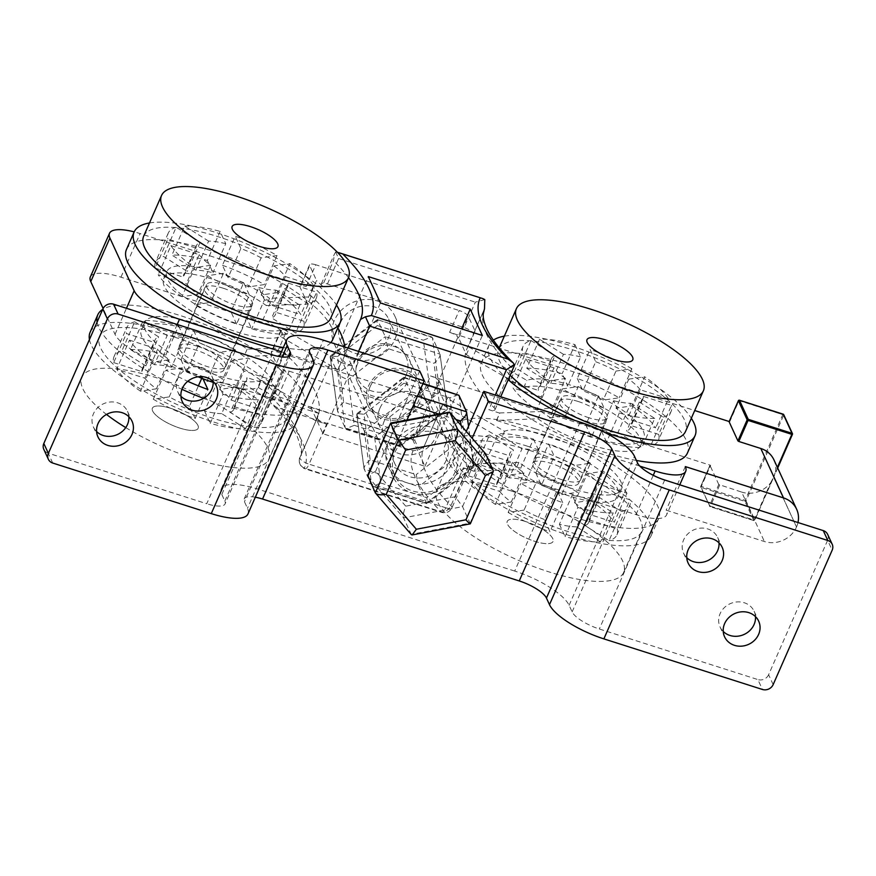 <?xml version="1.0" encoding="UTF-8"?>
<svg xmlns="http://www.w3.org/2000/svg" width="876" height="876" viewBox="0 0 876 876"><rect width="100%" height="100%" fill="white"/><g stroke="black" fill="none" stroke-linecap="round" stroke-linejoin="round"><path stroke-width="0.66" stroke-dasharray="4.38 3.29" d="M578.149 401.471A25.426 7.774 23.7 0 0 559.49 401.307A25.426 7.774 23.7 0 0 587.391 421.575A25.426 7.774 23.7 0 0 606.05 421.739A25.426 7.774 23.7 0 0 578.149 401.471M561.877 479.709A25.426 7.774 -156.3 0 1 533.966 459.44A25.426 7.774 -156.3 0 1 552.625 459.604A25.426 7.774 -156.3 0 1 580.525 479.873A25.426 7.774 -156.3 0 1 561.877 479.709M223.303 288.259A25.426 7.774 23.7 0 0 204.645 288.095A25.426 7.774 23.7 0 0 232.545 308.363A25.426 7.774 23.7 0 0 251.204 308.527A25.426 7.774 23.7 0 0 223.303 288.259M197.779 346.392A25.426 7.774 23.7 0 0 179.12 346.228A25.426 7.774 23.7 0 0 207.032 366.496A25.426 7.774 23.7 0 0 225.679 366.661A25.426 7.774 23.7 0 0 197.779 346.392M213.207 382.385A66.685 20.378 23.7 0 0 214.532 382.812A66.685 20.378 23.7 0 0 258.31 387.564L315.71 420.721L326.606 424.192L309.064 464.16L445.818 507.795L463.36 467.828A8.333 2.551 23.7 0 0 469.481 467.883A8.333 2.551 23.7 0 0 468.485 465.725A227.267 69.456 -156.3 0 1 441.373 407.033A227.267 69.456 -156.3 0 1 443.179 403.737L436.806 418.268L429.985 403.442L439.555 381.64L447.231 398.328L504.532 431.266A66.685 20.378 -156.3 0 1 548.31 436.029A66.685 20.378 -156.3 0 1 621.5 489.191A66.685 20.378 -156.3 0 1 572.565 488.753A66.685 20.378 -156.3 0 1 518.855 462.408L477.354 463.831L474.255 471.299L477.453 464.039L635.998 514.617A41.676 12.735 23.7 0 0 666.581 514.891A41.676 12.735 23.7 0 0 666.165 510.182L764.387 541.521A24.922 22.437 155.3 0 0 796.503 526.991L773.617 477.234L754.827 520.037L746.034 500.919L783.67 415.169L792.397 434.43M504.532 431.266L501.346 438.537A66.685 20.378 -156.3 0 1 545.124 443.289A66.685 20.378 -156.3 0 1 618.303 496.462A66.685 20.378 -156.3 0 1 569.378 496.024A66.685 20.378 -156.3 0 1 515.668 469.678L474.168 471.091M90.359 276.904A41.676 12.735 -156.3 0 1 120.943 277.177L287.032 330.164A8.333 2.551 23.7 0 0 280.922 330.11A8.333 2.551 23.7 0 0 280.999 331.051L288.675 347.739L247.174 349.163A66.685 20.378 23.7 0 0 193.465 322.806A66.685 20.378 23.7 0 0 144.54 322.379A66.685 20.378 23.7 0 0 217.719 375.541A66.685 20.378 23.7 0 0 261.497 380.304L258.31 387.564M468.485 465.725L450.943 505.693A8.333 6.242 -45 0 1 441.11 511.77L304.355 468.134A8.333 7.939 24.1 0 1 299.92 457.513L317.462 417.545A227.267 69.456 23.7 0 0 317.517 417.425A227.267 69.456 23.7 0 0 284.634 353.148L285.488 355.01L243.988 356.423A66.685 20.378 23.7 0 0 190.278 330.077A66.685 20.378 23.7 0 0 141.343 329.639A66.685 20.378 23.7 0 0 198.118 376.779M639.874 466.152L496.593 420.436L537.995 418.805A66.685 20.378 23.7 0 0 591.705 445.15A66.685 20.378 23.7 0 0 640.641 445.588A66.685 20.378 23.7 0 0 567.451 392.426A66.685 20.378 23.7 0 0 523.673 387.663L466.371 354.725L458.695 338.037L468.266 316.236A8.333 2.551 23.7 0 0 459.199 310.531L449.629 332.332L694.712 410.526M537.995 418.805L541.193 411.545A66.685 20.378 23.7 0 0 594.892 437.89A66.685 20.378 23.7 0 0 643.827 438.329A66.685 20.378 23.7 0 0 570.637 385.155A66.685 20.378 23.7 0 0 526.87 380.403L469.558 347.454L468.704 345.604L475.088 331.062L468.266 316.236M337.95 369.639L341.136 362.368L338.037 369.847L280.638 336.702A66.685 20.378 -156.3 0 1 236.859 331.938A66.685 20.378 -156.3 0 1 163.681 278.776A66.685 20.378 -156.3 0 1 212.605 279.203A66.685 20.378 -156.3 0 1 266.315 305.56L269.501 298.289L311.013 296.876L307.815 304.136L300.139 287.448A8.333 2.551 -156.3 0 1 300.063 286.507A8.333 2.551 -156.3 0 1 306.173 286.561L140.083 233.574A41.676 12.735 23.7 0 0 134.203 231.877M341.136 362.368L283.824 329.431A66.685 20.378 -156.3 0 1 240.046 324.678A66.685 20.378 -156.3 0 1 166.867 271.505A66.685 20.378 -156.3 0 1 215.792 271.943A66.685 20.378 -156.3 0 1 269.501 298.289M370.143 386.666A26.466 23.827 -24.7 0 1 394.211 370.077A26.466 23.827 -24.7 0 1 418.159 383.25A26.466 23.827 -24.7 0 1 418.093 401.964A26.466 23.827 -24.7 0 1 394.025 418.553A26.466 23.827 -24.7 0 1 370.077 405.369A26.466 23.827 -24.7 0 1 370.143 386.666M379.998 408.085A26.466 23.827 -24.7 0 1 404.066 391.495A26.466 23.827 -24.7 0 1 428.014 404.679A26.466 23.827 -24.7 0 1 427.937 423.382A26.466 23.827 -24.7 0 1 403.88 439.971A26.466 23.827 -24.7 0 1 379.932 426.798A26.466 23.827 -24.7 0 1 379.998 408.085M340.589 322.401A26.466 23.827 -24.7 0 1 364.646 305.812A26.466 23.827 -24.7 0 1 388.605 318.984A26.466 23.827 -24.7 0 1 388.528 337.698A26.466 23.827 -24.7 0 1 364.46 354.287A26.466 23.827 -24.7 0 1 340.512 341.103A26.466 23.827 -24.7 0 1 340.589 322.401M405.96 375.596A26.466 23.827 155.3 0 0 406.037 356.893A26.466 23.827 155.3 0 0 382.078 343.71A26.466 23.827 155.3 0 0 358.021 360.299A26.466 23.827 155.3 0 0 357.945 379.001A26.466 23.827 155.3 0 0 381.892 392.185A26.466 23.827 155.3 0 0 405.96 375.596M284.634 353.148L278.25 367.69L271.429 352.853A8.333 2.551 -156.3 0 1 271.352 351.911A8.333 2.551 -156.3 0 1 277.462 351.966L420.918 397.737A8.333 2.551 -156.3 0 1 429.985 403.442M288.675 347.739L285.488 355.01M466.371 354.725L469.558 347.454M685.306 466.579L666.165 510.182M777.669 467.992L773.683 477.081L796.503 526.991M796.569 526.848A24.922 22.437 155.3 0 0 797.981 522.534M729.193 421.531L729.73 421.695L738.983 400.628L782.772 414.589L745.126 500.349L701.337 486.377L710.589 465.298L430.488 375.935L420.918 397.737M306.173 286.561L315.743 264.76L459.199 310.531M463.36 467.828L474.255 471.299M496.593 420.436L499.78 413.165L488.885 409.683L495.312 395.032M358.558 351.407L352.13 366.058L341.235 362.576M281.459 351.802L338.037 369.847M315.71 420.721L318.897 413.45L208.346 378.18M204.546 376.965L160.352 362.861A41.676 12.735 -156.3 0 1 115.03 334.347L103.116 308.462M443.179 403.737L444.033 405.588L501.346 438.537M514.573 364.339L511.551 367.624L493.998 407.592A227.267 69.456 -156.3 0 1 466.897 348.889A227.267 69.456 -156.3 0 1 468.704 345.604M493.998 407.592A8.333 2.551 -156.3 0 1 494.995 409.738A8.333 2.551 -156.3 0 1 488.885 409.683M496.495 420.228L499.78 413.165M499.681 412.957L541.193 411.545M337.818 327.898A227.267 69.456 23.7 0 0 310.159 295.015L316.532 280.484L309.71 265.647L300.139 287.448M310.159 295.015L311.013 296.876M272.863 398.7L269.841 401.985L277.988 396.598L289.157 371.161A8.333 2.551 23.7 0 0 283.036 371.106A8.333 2.551 23.7 0 0 284.032 373.264L272.863 398.7A227.267 69.456 -156.3 0 1 299.975 457.392A227.267 69.456 -156.3 0 1 299.92 457.513L317.462 417.545A8.333 2.551 23.7 0 0 326.606 424.192M261.497 380.304L318.897 413.45M318.809 413.242L315.612 420.513M352.13 366.058A8.333 2.551 -156.3 0 1 342.987 359.412L342.987 359.412A227.267 69.456 23.7 0 0 343.042 359.291A227.267 69.456 23.7 0 0 344.739 346.995M718.78 484.505L709.987 465.386L700.734 486.465L709.527 505.583L718.78 484.505L741.654 492.082L764.387 541.521M447.231 398.328L444.033 405.588M315.743 264.76A8.333 2.551 23.7 0 0 309.633 264.705A8.333 2.551 23.7 0 0 309.71 265.647M337.435 252.299L335.672 252.003L334.479 253.92L333.482 260.621L322.313 286.058A227.267 69.456 23.7 0 0 316.532 280.484M322.313 286.058A8.333 2.551 -156.3 0 1 321.317 283.901A8.333 2.551 -156.3 0 1 327.438 283.955L464.181 327.591A8.333 2.551 -156.3 0 1 473.336 334.238L484.406 309.02L473.336 334.238A227.267 69.456 23.7 0 1 475.088 331.062M283.036 371.106L269.874 401.088L271.133 403.343L276.312 407.165L413.067 450.79L418.958 449.552L423.885 446.88L435.054 421.444A227.267 69.456 -156.3 0 1 436.806 418.268M413.067 450.79A235.6 71.996 23.7 0 0 441.11 511.77A8.333 2.584 -72.3 0 0 441.767 512.438A8.333 2.584 -72.3 0 0 445.818 507.795A8.333 2.551 23.7 0 0 451.928 507.85A8.333 2.551 23.7 0 0 451.852 506.908A8.333 2.551 23.7 0 0 450.943 505.693A227.267 69.456 -156.3 0 1 423.831 447.001L435.054 421.444A8.333 2.551 23.7 0 0 425.9 414.797L414.742 440.234L418.958 449.552M289.157 371.161L425.9 414.797M278.25 367.69A227.267 69.456 -156.3 0 1 284.032 373.264M773.902 459.801A24.922 22.437 -24.7 0 1 775.523 471.595L777.384 467.368M449.629 332.332A8.333 2.551 -156.3 0 1 458.695 338.037M719.678 485.074L710.436 506.153L754.225 520.125L770.562 482.895A24.922 22.437 -24.7 0 1 741.654 492.082M439.555 381.64A8.333 2.551 23.7 0 0 430.488 375.935M710.589 465.298L709.987 465.386M773.683 477.081L775.523 471.595M770.562 482.895L773.617 477.234M280.638 336.702L283.824 329.431M266.315 305.56L307.815 304.136M523.673 387.663L526.87 380.403M247.174 349.163L243.988 356.423M518.855 462.408L515.668 469.678M484.789 299.581L475.35 302.154L464.181 327.591M327.438 283.955L338.596 258.529L335.672 252.003M310.881 407.395L323.003 433.762L424.926 466.284L412.804 439.916L310.881 407.395L368.303 276.586M412.804 439.916L461.564 328.839M424.926 466.284L482.347 335.475M323.003 433.762L380.425 302.954M423.885 446.891L423.885 446.88A227.267 69.456 -156.3 0 0 423.831 447.001L441.373 407.033M384.367 420.732A28.339 25.514 155.3 0 0 384.29 440.759A28.339 25.514 155.3 0 0 409.935 454.874A28.339 25.514 155.3 0 0 435.7 437.113A28.339 25.514 155.3 0 0 435.777 417.075A28.339 25.514 155.3 0 0 410.132 402.96A28.339 25.514 155.3 0 0 384.367 420.732M446.311 460.185A28.339 25.514 -24.7 0 1 420.546 477.946A28.339 25.514 -24.7 0 1 394.901 463.831A28.339 25.514 -24.7 0 1 394.977 443.803A28.339 25.514 -24.7 0 1 420.743 426.032A28.339 25.514 -24.7 0 1 446.388 440.146A28.339 25.514 -24.7 0 1 446.311 460.185M370.187 459.944C365.73 463.689 363.715 466.755 364.153 469.109L418.892 486.574L416.209 474.617L370.187 459.944L364.011 414.238L356.992 413.614L356.696 414.359L364.394 431.233C365.861 433.401 369.278 435.427 374.632 437.31L380.797 483.015L372.618 486.333L371.731 485.589L364.394 431.233L411.786 394.331L414.096 403.814M364.011 414.238L403.869 383.217C403.256 378.202 403.376 376.417 404.208 377.852L411.786 394.331L417.469 396.149M356.696 414.359L364.022 468.649L371.731 485.589L426.47 503.054L418.892 486.574L466.284 449.684L473.872 466.163L426.47 503.054C427.313 504.488 427.422 502.704 426.82 497.688L466.667 466.678L473.686 467.291L466.525 411.797M458.947 395.317L466.284 449.684C464.817 447.516 461.411 445.49 456.057 443.606L416.209 474.617M458.06 394.572L449.881 397.901L456.057 443.606M356.992 413.614L403.683 377.271L404.208 377.852L356.817 414.753L364.153 469.109M473.686 467.291L427.006 503.634L426.47 503.054M525.589 521.538A25.01 7.643 23.7 0 0 507.237 521.373A25.01 7.643 23.7 0 0 534.678 541.313A25.01 7.643 23.7 0 0 553.03 541.477A25.01 7.643 23.7 0 0 525.589 521.538A25.01 7.643 -156.3 0 1 553.03 541.477A25.01 7.643 -156.3 0 1 534.678 541.313A25.01 7.643 -156.3 0 1 507.237 521.373A25.01 7.643 -156.3 0 1 525.589 521.538M170.743 408.325A25.01 7.643 -156.3 0 1 198.184 428.265A25.01 7.643 -156.3 0 1 179.832 428.101A25.01 7.643 -156.3 0 1 152.391 408.161A25.01 7.643 -156.3 0 1 170.743 408.325A25.01 7.643 -156.3 0 1 198.184 428.265A25.01 7.643 -156.3 0 1 179.832 428.101A25.01 7.643 -156.3 0 1 152.391 408.161A25.01 7.643 -156.3 0 1 170.743 408.325M205.356 369.968A25.01 7.643 23.7 0 0 223.709 370.132A25.01 7.643 23.7 0 0 196.257 350.192A25.01 7.643 23.7 0 0 177.916 350.028A25.01 7.643 23.7 0 0 205.356 369.968M125.75 427.597A102.109 31.207 23.7 0 0 193.859 458.586A102.109 31.207 23.7 0 0 268.779 459.254A102.109 31.207 23.7 0 0 156.716 377.841A102.109 31.207 23.7 0 0 81.796 377.173A102.109 31.207 23.7 0 0 106.5 414.436M174.587 337.15A102.109 31.207 23.7 0 0 99.656 336.483A102.109 31.207 23.7 0 0 211.718 417.896A102.109 31.207 23.7 0 0 286.649 418.564A102.109 31.207 23.7 0 0 174.587 337.15M89.44 339.549A112.522 34.383 23.7 0 0 213.613 422.013A112.522 34.383 23.7 0 0 296.187 422.747A112.522 34.383 23.7 0 0 172.692 333.022A112.522 34.383 23.7 0 0 90.118 332.289M203.571 398.361A112.522 34.383 23.7 0 0 221.278 404.57A112.522 34.383 23.7 0 0 303.841 405.303A112.522 34.383 23.7 0 0 180.346 315.59A112.522 34.383 23.7 0 0 102.656 309.436M97.105 322.105A112.522 34.383 23.7 0 0 181.956 389.316M178.627 325.872L184.288 338.169A50.009 15.286 23.7 0 0 167.152 335.585L143.226 320.528A80.855 24.703 -156.3 0 1 178.627 325.872L165.871 354.944L171.532 367.241L184.288 338.169M134.696 321.788A80.855 24.703 23.7 0 0 126.779 327.58A80.855 24.703 23.7 0 0 126.451 333.537L154.625 342.527A50.009 15.286 -156.3 0 1 155.019 339.976A50.009 15.286 -156.3 0 1 158.622 336.844L134.696 321.788L121.928 350.86A80.855 24.703 23.7 0 0 114.011 356.652A80.855 24.703 23.7 0 0 113.694 362.609L126.451 333.537M222.986 394.288A80.855 24.703 23.7 0 0 258.387 399.62L234.472 384.575A50.009 15.286 -156.3 0 1 217.325 381.991L222.986 394.288L210.229 423.36A80.855 24.703 23.7 0 0 245.63 428.692L258.387 399.62M202.936 378.706L202.225 377.173A50.009 15.286 -156.3 0 1 181.978 367.821L166.057 370.165A80.855 24.703 23.7 0 0 187.749 381.301M129.484 340.129L157.658 349.119A50.009 15.286 23.7 0 0 169.156 359.751L153.234 362.095A80.855 24.703 -156.3 0 1 129.484 340.129L116.716 369.201L144.901 378.191L157.658 349.119M235.567 349.995A80.855 24.703 23.7 0 0 193.727 330.69L199.389 342.987A50.009 15.286 -156.3 0 1 219.635 352.338L235.567 349.995L222.8 379.056A80.855 24.703 23.7 0 0 180.971 359.751L193.727 330.69M272.14 380.02A80.855 24.703 23.7 0 0 248.39 358.065L232.458 360.397A50.009 15.286 -156.3 0 1 243.955 371.03L272.14 380.02L259.373 409.092A80.855 24.703 23.7 0 0 235.622 387.126L248.39 358.065M266.928 398.372L243.002 383.316A50.009 15.286 23.7 0 0 246.605 380.184A50.009 15.286 23.7 0 0 246.988 377.622L275.173 386.612A80.855 24.703 -156.3 0 1 274.845 392.579A80.855 24.703 -156.3 0 1 266.928 398.372L254.16 427.433L230.235 412.388L243.002 383.316M189.468 406.234A50.009 15.286 -156.3 0 1 169.221 396.894L153.289 399.237A80.855 24.703 23.7 0 0 195.129 418.542L189.468 406.234L198.403 385.867M201.754 378.246L202.225 377.173M195.129 418.542L207.886 389.47M169.221 396.894L181.978 367.821M153.289 399.237L166.057 370.165M144.901 378.191A50.009 15.286 23.7 0 0 156.399 388.824L169.156 359.751M156.399 388.824L140.467 391.167L153.234 362.095M140.467 391.167A80.855 24.703 -156.3 0 1 116.716 369.201M113.694 362.609L141.868 371.599L154.625 342.527M141.868 371.599A50.009 15.286 -156.3 0 1 142.251 369.048A50.009 15.286 -156.3 0 1 145.854 365.905L158.622 336.844M145.854 365.905L121.928 350.86M171.532 367.241A50.009 15.286 23.7 0 0 154.395 364.657L167.152 335.585M154.395 364.657L130.469 349.601L143.226 320.528M130.469 349.601A80.855 24.703 -156.3 0 1 165.871 354.944M180.971 359.751L186.632 372.059L199.389 342.987M186.632 372.059A50.009 15.286 -156.3 0 1 206.878 381.399L219.635 352.338M206.878 381.399L222.8 379.056M235.622 387.126L219.701 389.47L232.458 360.397M219.701 389.47A50.009 15.286 -156.3 0 1 231.198 400.102L243.955 371.03M231.198 400.102L259.373 409.092M230.235 412.388A50.009 15.286 23.7 0 0 233.837 409.245A50.009 15.286 23.7 0 0 234.231 406.694L246.988 377.622M234.231 406.694L262.406 415.684L275.173 386.612M262.406 415.684A80.855 24.703 -156.3 0 1 262.077 421.641A80.855 24.703 -156.3 0 1 254.16 427.433M245.63 428.692L221.705 413.636L234.472 384.575M221.705 413.636A50.009 15.286 -156.3 0 1 204.568 411.052L217.325 381.991M204.568 411.052L210.229 423.36M588.913 417.775A25.01 7.643 -156.3 0 1 561.472 397.835A25.01 7.643 -156.3 0 1 579.813 398A25.01 7.643 -156.3 0 1 607.265 417.94A25.01 7.643 -156.3 0 1 588.913 417.775M510.15 375.224A102.109 31.207 -156.3 0 1 498.521 349.404A102.109 31.207 -156.3 0 1 573.452 350.071A102.109 31.207 -156.3 0 1 685.514 431.485M504.335 336.176A112.522 34.383 -156.3 0 1 571.557 345.954A112.522 34.383 -156.3 0 1 691.328 418.257M636.392 460.447A112.522 34.383 -156.3 0 1 604.834 452.377A112.522 34.383 -156.3 0 1 481.329 362.653A112.522 34.383 -156.3 0 1 563.903 363.398A112.522 34.383 -156.3 0 1 687.397 453.122M577.284 378.498L582.945 390.795A50.009 15.286 -156.3 0 1 603.192 400.146L619.124 397.803A80.855 24.703 23.7 0 0 577.284 378.498L590.052 349.425L595.702 361.733L582.945 390.795M631.946 405.873A80.855 24.703 -156.3 0 1 655.697 427.827L627.512 418.837A50.009 15.286 23.7 0 0 616.014 408.205L631.946 405.873L644.703 376.8A80.855 24.703 -156.3 0 1 668.454 398.766L655.697 427.827M591.442 437.277A80.855 24.703 -156.3 0 1 549.613 417.972L565.535 415.629A50.009 15.286 23.7 0 0 585.781 424.98L591.442 437.277L604.199 408.205A80.855 24.703 -156.3 0 1 562.37 388.9L549.613 417.972M606.542 442.095L600.881 429.798A50.009 15.286 23.7 0 0 618.018 432.383L641.944 447.439A80.855 24.703 -156.3 0 1 606.542 442.095L619.299 413.023L613.638 400.726L600.881 429.798M658.719 434.419L630.545 425.429A50.009 15.286 -156.3 0 1 630.162 427.992A50.009 15.286 -156.3 0 1 626.559 431.123L650.485 446.18A80.855 24.703 23.7 0 0 658.402 440.387A80.855 24.703 23.7 0 0 658.719 434.419L671.487 405.358L643.302 396.368L630.545 425.429M526.783 368.336A80.855 24.703 -156.3 0 1 562.184 373.68L567.845 385.977A50.009 15.286 23.7 0 0 550.708 383.392L526.783 368.336L539.539 339.275A80.855 24.703 -156.3 0 1 574.952 344.607L562.184 373.68M510.007 381.356A80.855 24.703 -156.3 0 1 510.336 375.388A80.855 24.703 -156.3 0 1 518.253 369.595L542.167 384.652A50.009 15.286 23.7 0 0 538.576 387.783A50.009 15.286 23.7 0 0 538.182 390.346L510.007 381.356L522.764 352.283A80.855 24.703 -156.3 0 1 523.092 346.316A80.855 24.703 -156.3 0 1 531.009 340.523L518.253 369.595M536.791 409.902L552.712 407.559A50.009 15.286 -156.3 0 1 541.215 396.938L513.04 387.948A80.855 24.703 23.7 0 0 536.791 409.902L549.548 380.841L565.469 378.498L552.712 407.559M604.736 432.361A112.522 34.383 -156.3 0 1 574.612 420.338M508.19 379.691A112.522 34.383 -156.3 0 1 488.983 345.221A112.522 34.383 -156.3 0 1 493.374 340.14M613.638 400.726A50.009 15.286 23.7 0 0 630.786 403.31L618.018 432.383M630.786 403.31L654.711 418.367L641.944 447.439M654.711 418.367A80.855 24.703 -156.3 0 1 619.299 413.023M643.302 396.368A50.009 15.286 -156.3 0 1 642.918 398.919A50.009 15.286 -156.3 0 1 639.316 402.051L626.559 431.123M639.316 402.051L663.242 417.107L650.485 446.18M663.242 417.107A80.855 24.703 23.7 0 0 671.158 411.315A80.855 24.703 23.7 0 0 671.487 405.358M668.454 398.766L640.279 389.776L627.512 418.837M640.279 389.776A50.009 15.286 23.7 0 0 628.782 379.144L616.014 408.205M628.782 379.144L644.703 376.8M595.702 361.733A50.009 15.286 -156.3 0 1 615.959 371.074L603.192 400.146M615.959 371.074L631.881 368.73L619.124 397.803M631.881 368.73A80.855 24.703 23.7 0 0 590.052 349.425M574.952 344.607L580.602 356.915L567.845 385.977M580.602 356.915A50.009 15.286 23.7 0 0 563.465 354.331L550.708 383.392M563.465 354.331L539.539 339.275M531.009 340.523L554.935 355.579L542.167 384.652M554.935 355.579A50.009 15.286 23.7 0 0 551.332 358.722A50.009 15.286 23.7 0 0 550.938 361.273L538.182 390.346M550.938 361.273L522.764 352.283M565.469 378.498A50.009 15.286 -156.3 0 1 553.971 367.865L541.215 396.938M553.971 367.865L525.797 358.875L513.04 387.948M525.797 358.875A80.855 24.703 23.7 0 0 549.548 380.841M562.37 388.9L578.291 386.568L565.535 415.629M578.291 386.568A50.009 15.286 23.7 0 0 598.538 395.908L585.781 424.98M598.538 395.908L604.199 408.205M224.968 284.788A25.01 7.643 -156.3 0 1 252.419 304.728A25.01 7.643 -156.3 0 1 234.067 304.563A25.01 7.643 -156.3 0 1 206.626 284.623A25.01 7.643 -156.3 0 1 224.968 284.788M143.675 236.191A102.109 31.207 -156.3 0 1 218.606 236.859A102.109 31.207 -156.3 0 1 330.668 318.273M149.489 222.964A112.522 34.383 -156.3 0 1 216.711 232.742A112.522 34.383 -156.3 0 1 336.483 305.045M126.483 249.441A112.522 34.383 -156.3 0 1 209.057 250.186A112.522 34.383 -156.3 0 1 332.551 339.899M330.876 342.571A112.522 34.383 -156.3 0 1 283.32 347.553M236.597 324.065L230.935 311.768A50.009 15.286 -156.3 0 1 210.689 302.417L194.768 304.76A80.855 24.703 23.7 0 0 236.597 324.065L249.353 294.993L243.692 282.696L230.935 311.768M181.945 296.69A80.855 24.703 -156.3 0 1 158.195 274.725L186.369 283.715A50.009 15.286 23.7 0 0 197.866 294.347L181.945 296.69L194.702 267.629A80.855 24.703 -156.3 0 1 170.951 245.663L158.195 274.725M222.438 265.286A80.855 24.703 -156.3 0 1 264.278 284.59L248.346 286.934A50.009 15.286 23.7 0 0 228.099 277.582L222.438 265.286L235.206 236.213A80.855 24.703 -156.3 0 1 277.035 255.518L264.278 284.59M207.338 260.468L212.999 272.764A50.009 15.286 23.7 0 0 195.863 270.18L171.937 255.124A80.855 24.703 -156.3 0 1 207.338 260.468L220.106 231.395L225.756 243.703L212.999 272.764M155.161 268.133L183.336 277.134A50.009 15.286 -156.3 0 1 183.73 274.571A50.009 15.286 -156.3 0 1 187.322 271.44L163.407 256.383A80.855 24.703 23.7 0 0 155.49 262.176A80.855 24.703 23.7 0 0 155.161 268.133L167.918 239.071L196.093 248.061L183.336 277.134M287.098 334.216A80.855 24.703 -156.3 0 1 251.697 328.883L246.036 316.586A50.009 15.286 23.7 0 0 263.172 319.171L287.098 334.216L299.866 305.155A80.855 24.703 -156.3 0 1 264.453 299.811L251.697 328.883M303.873 321.207A80.855 24.703 -156.3 0 1 303.556 327.175A80.855 24.703 -156.3 0 1 295.639 332.968L271.713 317.911A50.009 15.286 23.7 0 0 275.316 314.78A50.009 15.286 23.7 0 0 275.699 312.217L303.873 321.207L316.641 292.146A80.855 24.703 -156.3 0 1 316.313 298.103A80.855 24.703 -156.3 0 1 308.396 303.895L295.639 332.968M277.101 292.661L261.168 294.993A50.009 15.286 -156.3 0 1 272.666 305.625L300.851 314.615A80.855 24.703 23.7 0 0 277.101 292.661L289.857 263.588L273.936 265.932L261.168 294.993M225.756 243.703A50.009 15.286 23.7 0 0 208.619 241.119L195.863 270.18M208.619 241.119L184.694 226.063L171.937 255.124M184.694 226.063A80.855 24.703 -156.3 0 1 220.106 231.395M196.093 248.061A50.009 15.286 -156.3 0 1 196.487 245.499A50.009 15.286 -156.3 0 1 200.089 242.367L187.322 271.44M200.089 242.367L176.164 227.311L163.407 256.383M176.164 227.311A80.855 24.703 23.7 0 0 168.247 233.104A80.855 24.703 23.7 0 0 167.918 239.071M170.951 245.663L199.126 254.653L186.369 283.715M199.126 254.653A50.009 15.286 23.7 0 0 210.623 265.286L197.866 294.347M210.623 265.286L194.702 267.629M243.692 282.696A50.009 15.286 -156.3 0 1 223.446 273.356L210.689 302.417M223.446 273.356L207.524 275.688L194.768 304.76M207.524 275.688A80.855 24.703 23.7 0 0 249.353 294.993M264.453 299.811L258.792 287.514L246.036 316.586M258.792 287.514A50.009 15.286 23.7 0 0 275.94 290.098L263.172 319.171M275.94 290.098L299.866 305.155M308.396 303.895L284.47 288.839L271.713 317.911M284.47 288.839A50.009 15.286 23.7 0 0 288.073 285.707A50.009 15.286 23.7 0 0 288.456 283.156L275.699 312.217M288.456 283.156L316.641 292.146M273.936 265.932A50.009 15.286 -156.3 0 1 285.434 276.564L272.666 305.625M285.434 276.564L313.608 285.554L300.851 314.615M313.608 285.554A80.855 24.703 23.7 0 0 289.857 263.588M277.035 255.518L261.114 257.862L248.346 286.934M261.114 257.862A50.009 15.286 23.7 0 0 240.856 248.521L228.099 277.582M240.856 248.521L235.206 236.213M560.202 483.18A25.01 7.643 23.7 0 0 578.554 483.344A25.01 7.643 23.7 0 0 551.103 463.404A25.01 7.643 23.7 0 0 532.761 463.24A25.01 7.643 23.7 0 0 560.202 483.18M511.562 491.053A102.109 31.207 23.7 0 0 436.642 490.385A102.109 31.207 23.7 0 0 548.705 571.798A102.109 31.207 23.7 0 0 623.624 572.466A102.109 31.207 23.7 0 0 511.562 491.053M529.433 450.363A102.109 31.207 23.7 0 0 454.502 449.695A102.109 31.207 23.7 0 0 566.564 531.108A102.109 31.207 23.7 0 0 641.495 531.776A102.109 31.207 23.7 0 0 529.433 450.363M527.538 446.234A112.522 34.383 23.7 0 0 444.964 445.501A112.522 34.383 23.7 0 0 568.458 535.225A112.522 34.383 23.7 0 0 651.032 535.959A112.522 34.383 23.7 0 0 527.538 446.234M535.192 428.802A112.522 34.383 23.7 0 0 452.618 428.057A112.522 34.383 23.7 0 0 576.123 517.782A112.522 34.383 23.7 0 0 658.686 518.515A112.522 34.383 23.7 0 0 535.192 428.802M533.473 439.084L539.134 451.381A50.009 15.286 23.7 0 0 521.997 448.797L498.072 433.74A80.855 24.703 -156.3 0 1 533.473 439.084L520.716 468.156L526.377 480.453L539.134 451.381M489.542 435A80.855 24.703 23.7 0 0 481.625 440.792A80.855 24.703 23.7 0 0 481.296 446.76L509.471 455.75A50.009 15.286 -156.3 0 1 509.865 453.188A50.009 15.286 -156.3 0 1 513.467 450.056L489.542 435L476.774 464.072A80.855 24.703 23.7 0 0 468.857 469.865A80.855 24.703 23.7 0 0 468.54 475.821L481.296 446.76M577.832 507.5A80.855 24.703 23.7 0 0 613.233 512.832L589.318 497.787A50.009 15.286 -156.3 0 1 572.17 495.203L577.832 507.5L565.075 536.572A80.855 24.703 23.7 0 0 600.476 541.905L613.233 512.832M562.731 502.682L557.07 490.385A50.009 15.286 -156.3 0 1 536.824 481.034L520.902 483.377A80.855 24.703 23.7 0 0 562.731 502.682L549.975 531.754L544.314 519.446L557.07 490.385M484.329 453.341L512.504 462.342A50.009 15.286 23.7 0 0 524.001 472.963L508.08 475.307A80.855 24.703 -156.3 0 1 484.329 453.341L471.562 482.413L499.747 491.403L512.504 462.342M590.413 463.207A80.855 24.703 23.7 0 0 548.573 443.902L554.234 456.199A50.009 15.286 -156.3 0 1 574.481 465.55L590.413 463.207L577.645 492.279A80.855 24.703 23.7 0 0 535.816 472.974L548.573 443.902M626.986 493.232A80.855 24.703 23.7 0 0 603.236 471.277L587.303 473.609A50.009 15.286 -156.3 0 1 598.801 484.242L626.986 493.232L614.218 522.304A80.855 24.703 23.7 0 0 590.468 500.338L603.236 471.277M621.774 511.584L597.848 496.528A50.009 15.286 23.7 0 0 601.451 493.396A50.009 15.286 23.7 0 0 601.834 490.834L630.019 499.824A80.855 24.703 -156.3 0 1 629.691 505.791A80.855 24.703 -156.3 0 1 621.774 511.584L609.006 540.656L585.08 525.6L597.848 496.528M544.314 519.446A50.009 15.286 -156.3 0 1 524.067 510.106L536.824 481.034M524.067 510.106L508.135 512.449L520.902 483.377M508.135 512.449A80.855 24.703 23.7 0 0 549.975 531.754M499.747 491.403A50.009 15.286 23.7 0 0 511.245 502.036L524.001 472.963M511.245 502.036L495.312 504.379L508.08 475.307M495.312 504.379A80.855 24.703 -156.3 0 1 471.562 482.413M468.54 475.821L496.714 484.811L509.471 455.75M496.714 484.811A50.009 15.286 -156.3 0 1 497.097 482.26A50.009 15.286 -156.3 0 1 500.7 479.128L513.467 450.056M500.7 479.128L476.774 464.072M526.377 480.453A50.009 15.286 23.7 0 0 509.241 477.869L521.997 448.797M509.241 477.869L485.315 462.813L498.072 433.74M485.315 462.813A80.855 24.703 -156.3 0 1 520.716 468.156M535.816 472.974L541.477 485.271L554.234 456.199M541.477 485.271A50.009 15.286 -156.3 0 1 561.724 494.611L574.481 465.55M561.724 494.611L577.645 492.279M590.468 500.338L574.547 502.682L587.303 473.609M574.547 502.682A50.009 15.286 -156.3 0 1 586.044 513.314L598.801 484.242M586.044 513.314L614.218 522.304M585.08 525.6A50.009 15.286 23.7 0 0 588.683 522.457A50.009 15.286 23.7 0 0 589.077 519.906L601.834 490.834M589.077 519.906L617.252 528.896L630.019 499.824M617.252 528.896A80.855 24.703 -156.3 0 1 616.923 534.853A80.855 24.703 -156.3 0 1 609.006 540.656M600.476 541.905L576.55 526.848L589.318 497.787M576.55 526.848A50.009 15.286 -156.3 0 1 559.414 524.264L572.17 495.203M559.414 524.264L565.075 536.572M394.758 339.68A33.343 30.014 155.3 0 0 394.846 316.116A33.343 30.014 155.3 0 0 364.679 299.515A33.343 30.014 155.3 0 0 334.358 320.408A33.343 30.014 155.3 0 0 334.271 343.972A33.343 30.014 155.3 0 0 364.438 360.584A33.343 30.014 155.3 0 0 394.758 339.68M394.999 452.246A33.343 30.014 -24.7 0 1 425.309 431.342A33.343 30.014 -24.7 0 1 455.487 447.943A33.343 30.014 -24.7 0 1 455.389 471.518A33.343 30.014 -24.7 0 1 425.079 492.411A33.343 30.014 -24.7 0 1 394.901 475.81A33.343 30.014 -24.7 0 1 394.999 452.246M411.37 534.678L403.584 517.858C402.905 515.34 403.628 511.442 405.752 506.175L375.618 471.31L367.756 475.219M470.313 523.837L462.55 506.646L455.323 496.736L405.752 506.175M375.618 471.31L395.065 427.017C391.714 423.239 390.324 422.144 390.871 423.71M395.065 427.017L444.636 417.578L448.851 411.884M367.745 476.391L403.584 517.858L462.55 506.646L485.676 453.954C484.165 452.082 480.53 451.578 474.77 452.443L455.323 496.736M357.835 363.058A28.339 25.514 155.3 0 0 357.758 383.086A28.339 25.514 155.3 0 0 383.403 397.2A28.339 25.514 155.3 0 0 409.18 379.428A28.339 25.514 155.3 0 0 409.256 359.401A28.339 25.514 155.3 0 0 383.6 345.286A28.339 25.514 155.3 0 0 357.835 363.058M419.79 402.5A28.339 25.514 -24.7 0 1 394.014 420.272A28.339 25.514 -24.7 0 1 368.369 406.157A28.339 25.514 -24.7 0 1 368.446 386.119A28.339 25.514 -24.7 0 1 394.222 368.358A28.339 25.514 -24.7 0 1 419.867 382.473A28.339 25.514 -24.7 0 1 419.79 402.5M343.655 402.259C339.198 406.015 337.194 409.07 337.621 411.435L392.36 428.901L389.678 416.943L343.655 402.259L337.49 356.565L330.46 355.941L330.164 356.674L337.862 373.559C339.33 375.716 342.746 377.742 348.1 379.636L354.265 425.331L346.097 428.66L345.199 427.915L337.862 373.559L385.265 336.658L387.948 348.615L348.1 379.636M337.49 356.565L377.337 325.543C376.724 320.528 376.844 318.744 377.687 320.178L385.265 336.658L440.004 354.123L447.461 408.884L399.938 445.38L345.199 427.915L337.49 410.964L330.164 356.674M330.46 355.941L377.26 319.576L432.415 337.643L431.529 336.899L423.36 340.227L429.525 385.922C434.879 387.816 438.285 389.842 439.763 391.999L432.415 337.643L440.004 354.123L447.34 408.479L439.763 391.999L392.36 428.901L399.938 445.38C400.781 446.815 400.901 445.03 400.288 440.015L440.135 408.993L447.154 409.618L447.461 408.884M447.154 409.618L400.474 445.961L399.938 445.38M440.004 354.123C440.431 356.488 438.427 359.543 433.97 363.299L387.948 348.615M719.01 542.846A18.757 16.885 155.3 0 0 717.652 537.481A18.757 16.885 155.3 0 0 700.68 528.14A18.757 16.885 155.3 0 0 683.619 539.901A18.757 16.885 155.3 0 0 683.576 553.161A18.757 16.885 155.3 0 0 686.751 557.683M755.484 616.616A18.757 16.885 155.3 0 0 754.127 611.262A18.757 16.885 155.3 0 0 737.154 601.922A18.757 16.885 155.3 0 0 720.094 613.671A18.757 16.885 155.3 0 0 720.05 626.931A18.757 16.885 155.3 0 0 723.226 631.454M213.175 381.454A18.757 16.885 155.3 0 0 211.806 376.1A18.757 16.885 155.3 0 0 194.833 366.759A18.757 16.885 155.3 0 0 177.784 378.509A18.757 16.885 155.3 0 0 177.729 391.769A18.757 16.885 155.3 0 0 180.916 396.291M128.849 416.691A18.757 16.885 155.3 0 0 127.48 411.326A18.757 16.885 155.3 0 0 110.507 401.985A18.757 16.885 155.3 0 0 93.458 413.746A18.757 16.885 155.3 0 0 93.403 427.006A18.757 16.885 155.3 0 0 96.59 431.529M419.659 370.898L388.561 441.756A35.423 31.897 155.3 0 0 388.462 466.798A35.423 31.897 155.3 0 0 407.088 482.873A35.423 31.897 155.3 0 0 452.728 462.232L466.262 431.397M406.694 420.699L393.105 451.644A35.423 31.897 155.3 0 0 393.006 476.686A35.423 31.897 155.3 0 0 411.632 492.761A35.423 31.897 155.3 0 0 457.283 472.12L472.131 438.285M580.098 422.09L514.705 571.064A50.009 15.286 -156.3 0 1 569.093 605.294L572.127 611.886A25.01 7.643 23.7 0 0 599.326 628.99L757.871 679.579L762.427 689.467M255.321 497.218A25.01 7.643 23.7 0 0 244.207 498.882A25.01 7.643 23.7 0 0 244.448 501.707L247.481 508.299A50.009 15.286 -156.3 0 1 247.974 513.949M52.735 463.043L48.18 453.155L206.736 503.733L272.129 354.758M514.705 571.064L258.004 489.158A50.009 15.286 23.7 0 0 221.31 488.841A50.009 15.286 23.7 0 0 221.803 494.48L224.836 501.072A25.01 7.643 -156.3 0 1 225.077 503.897A25.01 7.643 -156.3 0 1 206.736 503.733M773.158 684.605L768.613 674.717L827.634 540.284L832.178 550.172M768.613 674.717A8.333 7.501 -24.7 0 1 757.871 679.579M827.656 534.393A8.333 7.501 -24.7 0 1 827.634 540.284M48.18 453.155A8.333 7.501 -24.7 0 1 43.8 449.366M469.481 467.883L451.928 507.85C449.738 511.934 446.355 513.467 441.767 512.438L305.012 468.813A8.333 2.584 -72.3 0 0 309.064 464.16A8.333 2.551 23.7 0 1 299.997 458.455A8.333 2.551 23.7 0 1 299.92 457.513L299.92 457.513C298.366 459.134 298.836 466.733 305.012 468.813A8.333 2.584 -72.3 0 1 304.355 468.134A235.6 71.996 23.7 0 0 276.312 407.165M280.999 331.051L271.429 352.853M277.462 351.966L287.032 330.164M120.943 277.177L140.083 233.574M635.998 514.617L653.255 475.318M177.204 324.481L160.352 362.861M115.03 334.347L126.462 308.286M773.048 478.635L754.838 520.125L753.82 520.585L709.965 506.547L701.172 487.428L744.961 501.4L753.754 520.519A0.832 0.756 155.3 0 0 754.827 520.037L753.82 520.585L710.031 506.613L710.436 506.153L709.527 505.583A0.832 0.756 155.3 0 0 709.965 506.547L700.734 487.056A0.832 0.756 155.3 0 0 701.172 487.428L701.337 486.377L700.723 486.366L709.976 465.298M338.596 258.529L475.35 302.154M414.742 440.234L277.988 396.598M342.987 359.412L347.98 348.024L342.987 359.412M348.495 277.659A227.267 69.456 23.7 0 0 333.482 260.621M466.897 348.889L484.439 308.921A227.267 69.456 23.7 0 0 511.551 367.624M739.267 400.19L738.468 400.551M783.681 414.578A0.832 0.756 -24.7 0 1 783.67 415.169L783.078 414.151M745.126 500.349L746.034 500.919A0.832 0.756 155.3 0 1 744.961 501.4L745.126 500.349M700.734 486.465L700.734 487.056A0.832 0.756 155.3 0 1 700.734 486.465M422.878 383.808L404.208 377.852M403.869 383.217L449.881 397.901M466.667 466.678L461.094 425.418M456.013 419.538L438.296 413.888M412.257 408.019L374.632 437.31M380.797 483.015L426.82 497.688M493.254 470.434L470.127 523.125L411.162 534.338L375.322 492.87M444.636 417.578L474.77 452.443M377.687 320.178L330.285 357.079L337.621 411.435M377.337 325.543L423.36 340.227M429.525 385.922L389.678 416.943M440.135 408.993L433.97 363.299M354.265 425.331L400.288 440.015M388.561 441.756L393.105 451.644M312.874 359.324L247.481 508.299M309.841 352.732L244.448 501.707M258.004 489.158L323.397 340.184M569.093 605.294L634.487 456.308M572.127 611.886L637.52 462.9M664.72 480.015L599.326 628.99M288.226 356.652L224.836 501.072M282.16 356.992L221.803 494.48M452.728 462.232L457.283 472.12M533.966 459.44L559.49 401.307M179.12 346.228L204.645 288.095M621.5 489.191L618.303 496.462M144.54 322.379L141.343 329.639M640.641 445.588L643.827 438.329M163.681 278.776L166.867 271.505M428.014 404.679L418.159 383.25M406.037 356.893L388.605 318.984M357.945 379.001L340.512 341.103M679.776 484.822L666.581 514.891M379.932 426.798L370.077 405.369M343.042 359.291L360.584 319.313M321.317 283.901L334.479 253.92M494.995 409.738L500.7 396.751M309.633 264.705L300.063 286.507M280.922 330.11L271.352 351.911M317.517 417.425L299.975 457.392C302.494 456.243 301.662 449.476 297.479 437.113C292.891 427.291 284.109 416.034 271.133 403.343M225.679 366.661L251.204 308.527M580.525 479.873L606.05 421.739M777.691 468.047L774.264 475.865M394.901 463.831L384.29 440.759M403.781 377.26L423.064 383.403M372.618 486.333L426.897 503.656M473.993 466.558L468.54 426.218M446.388 440.146L435.777 417.075M561.472 397.835L532.761 463.24M607.265 417.94L578.554 483.344M223.709 370.132L252.419 304.728M81.796 377.173L99.656 336.483M296.187 422.747L303.841 405.303M268.779 459.254L286.649 418.564M177.916 350.028L206.626 284.623M114.011 356.652L126.779 327.58M142.251 369.048L155.019 339.976M233.837 409.245L246.605 380.184M262.077 421.641L274.845 392.579M488.983 345.221L481.329 362.653M499.21 347.838L498.521 349.404M642.918 398.919L630.162 427.992M671.158 411.315L658.402 440.387M523.092 346.316L510.336 375.388M551.332 358.722L538.576 387.783M196.487 245.499L183.73 274.571M168.247 233.104L155.49 262.176M316.313 298.103L303.556 327.175M288.073 285.707L275.316 314.78M436.642 490.385L454.502 449.695M444.964 445.501L452.618 428.057M651.032 535.959L658.686 518.515M623.624 572.466L641.495 531.776M468.857 469.865L481.625 440.792M497.097 482.26L509.865 453.188M588.683 522.457L601.451 493.396M616.923 534.853L629.691 505.791M394.846 316.116L455.487 447.943M334.271 343.972L394.901 475.81M368.369 406.157L357.758 383.086M377.26 319.576L431.529 336.899M346.097 428.66L400.365 445.983M419.867 382.473L409.256 359.401M717.652 537.481L722.196 547.369M754.127 611.262L758.671 621.15M211.806 376.1L216.35 385.988M127.48 411.326L132.024 421.214M393.006 476.686L388.462 466.798M221.31 488.841L279.356 356.598M244.207 498.882L309.6 349.907M290.471 354.922L225.077 503.897M93.403 427.006L97.948 436.894M177.729 391.769L182.274 401.657M720.05 626.931L724.594 636.819M683.576 553.161L688.12 563.049"/><path stroke-width="1.31" d="M198.118 376.779A66.685 20.378 23.7 0 0 213.207 382.385M482.347 335.475L470.226 309.108L368.303 276.586L380.425 302.954L482.347 335.475M797.981 522.534A24.922 22.437 155.3 0 0 796.634 509.23A24.922 22.437 155.3 0 0 783.527 497.918L760.795 448.479A24.922 22.437 -24.7 0 1 773.902 459.801L796.634 509.23M653.255 475.318L655.138 471.014A41.676 12.735 -156.3 0 0 685.722 471.288A41.676 12.735 -156.3 0 0 685.306 466.579L783.527 497.918M694.712 410.526L729.193 421.531M655.138 471.014L639.874 466.152M134.203 231.877A41.676 12.735 23.7 0 0 109.5 233.301A41.676 12.735 23.7 0 0 109.905 238.009L134.159 290.744A41.676 12.735 23.7 0 0 179.492 319.258L281.459 351.802M208.346 378.18L204.546 376.965M729.128 421.783L737.92 440.902L747.162 419.823L738.38 400.715L729.193 421.63M103.116 308.462L90.765 281.612A41.676 12.735 -156.3 0 1 90.359 276.904L109.5 233.301M344.739 346.995A227.267 69.456 23.7 0 0 337.818 327.898M777.384 467.368L791.86 434.365L748.071 420.403L738.818 441.471L760.795 448.479M738.818 441.471L737.92 440.902M360.54 319.401L360.584 319.313A227.267 69.456 23.7 0 1 360.551 319.39L347.98 348.024L360.54 319.401L365.456 316.762L371.347 315.524L508.102 359.16L513.281 362.971L514.54 365.226L500.7 396.751M513.281 362.971C500.273 350.247 491.48 338.957 486.903 329.124C484.143 323.025 482.917 318.032 483.245 314.134L484.439 308.921A227.267 69.456 23.7 0 1 484.494 308.801L484.789 299.581L482.84 298.606L337.435 252.299M514.573 364.339L506.427 369.716L369.672 326.091L365.456 316.762M461.564 328.839L470.226 309.108M423.064 383.403L458.947 395.317L466.525 411.797L468.54 426.218M414.096 403.814L414.479 406.289L412.257 408.019M417.469 396.149L466.525 411.797C466.963 414.162 464.948 417.217 460.491 420.973L456.013 419.538M605.338 339.866A25.01 7.643 23.7 0 0 586.986 339.702A25.01 7.643 23.7 0 0 614.437 359.642A25.01 7.643 23.7 0 0 632.779 359.806A25.01 7.643 23.7 0 0 605.338 339.866A25.01 7.643 23.7 0 0 586.986 339.702A25.01 7.643 23.7 0 0 614.437 359.642A25.01 7.643 23.7 0 0 632.779 359.806A25.01 7.643 23.7 0 0 605.338 339.866M106.5 414.436A102.109 31.207 23.7 0 0 125.75 427.597M102.656 309.436A112.522 34.383 23.7 0 0 97.773 314.845L90.118 332.289A112.522 34.383 23.7 0 0 89.44 339.549M97.773 314.845A112.522 34.383 23.7 0 0 97.105 322.105M181.956 389.316A112.522 34.383 23.7 0 0 203.571 398.361M187.749 381.301A80.855 24.703 23.7 0 0 207.886 389.47L202.936 378.706M198.403 385.867L201.754 378.246M250.492 226.654A25.01 7.643 -156.3 0 1 277.933 246.594A25.01 7.643 -156.3 0 1 259.592 246.43A25.01 7.643 -156.3 0 1 232.14 226.49A25.01 7.643 -156.3 0 1 250.492 226.654A25.01 7.643 23.7 0 0 232.14 226.49A25.01 7.643 23.7 0 0 259.592 246.43A25.01 7.643 23.7 0 0 277.933 246.594A25.01 7.643 23.7 0 0 250.492 226.654M591.311 309.381A102.109 31.207 -156.3 0 1 703.384 390.795A102.109 31.207 -156.3 0 1 628.453 390.127A102.109 31.207 -156.3 0 1 516.391 308.713A102.109 31.207 -156.3 0 1 591.311 309.381M703.384 390.795L685.514 431.485A102.109 31.207 -156.3 0 1 610.594 430.817A102.109 31.207 -156.3 0 1 510.15 375.224M691.328 418.257A112.522 34.383 -156.3 0 1 695.051 435.679A112.522 34.383 -156.3 0 1 612.488 434.945A112.522 34.383 -156.3 0 1 604.736 432.361M695.051 435.679L687.397 453.122A112.522 34.383 -156.3 0 1 636.392 460.447M574.612 420.338A112.522 34.383 -156.3 0 1 508.19 379.691M493.374 340.14A112.522 34.383 -156.3 0 1 504.335 336.176M273.608 276.915A102.109 31.207 -156.3 0 1 161.545 195.501A102.109 31.207 -156.3 0 1 236.465 196.169A102.109 31.207 -156.3 0 1 348.538 277.582A102.109 31.207 -156.3 0 1 273.608 276.915M348.538 277.582L330.668 318.273A102.109 31.207 -156.3 0 1 255.748 317.605A102.109 31.207 -156.3 0 1 143.675 236.191L161.545 195.501M336.483 305.045A112.522 34.383 -156.3 0 1 340.206 322.467A112.522 34.383 -156.3 0 1 257.643 321.722A112.522 34.383 -156.3 0 1 134.137 232.009A112.522 34.383 -156.3 0 1 149.489 222.964M283.32 347.553A112.522 34.383 -156.3 0 1 249.989 339.165A112.522 34.383 -156.3 0 1 126.483 249.441L134.137 232.009M340.206 322.467L332.551 339.899A112.522 34.383 -156.3 0 1 330.876 342.571M386.228 494.382L416.363 529.246L412.147 534.951L411.37 534.678L375.322 492.87L398.449 440.19L405.676 450.089L386.228 494.382C380.469 495.247 376.833 494.743 375.322 492.87L367.756 475.219L390.685 422.998L367.745 476.391M390.685 422.998L449.629 412.147L485.424 453.571L493.254 470.434L457.414 428.966L398.449 440.19L390.871 423.71L449.837 412.486L457.414 428.966C458.093 431.485 457.371 435.383 455.246 440.65L405.676 450.089M493.254 470.434L493.243 471.606L485.381 475.515L455.246 440.65M416.363 529.246L465.933 519.807C469.284 523.585 470.675 524.691 470.127 523.125M412.147 534.951L470.313 523.837L493.243 471.606M449.629 412.147L485.676 453.954M722.142 560.629A18.757 16.885 155.3 0 0 722.196 547.369A18.757 16.885 155.3 0 0 705.224 538.028A18.757 16.885 155.3 0 0 688.175 549.789A18.757 16.885 155.3 0 0 688.12 563.049A18.757 16.885 155.3 0 0 705.092 572.389A18.757 16.885 155.3 0 0 722.142 560.629M686.751 557.683A18.757 16.885 155.3 0 0 717.597 550.741A18.757 16.885 155.3 0 0 719.01 542.846M758.616 634.399A18.757 16.885 155.3 0 0 758.671 621.15A18.757 16.885 155.3 0 0 741.698 611.809A18.757 16.885 155.3 0 0 724.649 623.559A18.757 16.885 155.3 0 0 724.594 636.819A18.757 16.885 155.3 0 0 741.567 646.159A18.757 16.885 155.3 0 0 758.616 634.399M723.226 631.454A18.757 16.885 155.3 0 0 754.072 624.511A18.757 16.885 155.3 0 0 755.484 616.616M216.306 399.237A18.757 16.885 155.3 0 0 216.35 385.988A18.757 16.885 155.3 0 0 199.378 376.647A18.757 16.885 155.3 0 0 182.328 388.397A18.757 16.885 155.3 0 0 182.274 401.657A18.757 16.885 155.3 0 0 199.246 410.997A18.757 16.885 155.3 0 0 216.306 399.237M180.916 396.291A18.757 16.885 155.3 0 0 211.751 389.349A18.757 16.885 155.3 0 0 213.175 381.454M131.98 434.474A18.757 16.885 155.3 0 0 132.024 421.214A18.757 16.885 155.3 0 0 115.052 411.873A18.757 16.885 155.3 0 0 98.002 423.634A18.757 16.885 155.3 0 0 97.948 436.894A18.757 16.885 155.3 0 0 114.92 446.223A18.757 16.885 155.3 0 0 131.98 434.474M96.59 431.529A18.757 16.885 155.3 0 0 127.425 424.586A18.757 16.885 155.3 0 0 128.849 416.691M827.82 540.492L669.264 489.903A50.009 15.286 -156.3 0 1 614.875 455.673L611.842 449.092A25.01 7.643 23.7 0 0 584.642 431.977L519.249 580.952A25.01 7.643 -156.3 0 1 546.449 598.067L549.482 604.659A50.009 15.286 23.7 0 0 603.871 638.878L762.427 689.467A8.333 7.501 155.3 0 0 773.158 684.605L832.178 550.172A8.333 7.501 155.3 0 0 832.2 544.27A8.333 7.501 155.3 0 0 827.82 540.492L823.265 530.604L664.72 480.015A25.01 7.643 -156.3 0 1 637.52 462.9L634.487 456.308A50.009 15.286 23.7 0 0 580.098 422.09L483.837 391.375L488.381 401.263L584.642 431.977M519.249 580.952L262.548 499.046A25.01 7.643 23.7 0 0 255.321 497.218M276.674 364.646A50.009 15.286 23.7 0 0 313.367 364.974L247.974 513.949A50.009 15.286 -156.3 0 1 211.28 513.621L276.674 364.646L118.129 314.068A8.333 7.501 155.3 0 0 107.387 318.919L48.366 453.363A8.333 7.501 155.3 0 0 48.344 459.254A8.333 7.501 155.3 0 0 52.735 463.043L211.28 513.621M279.356 356.598L286.704 339.855A50.009 15.286 -156.3 0 0 287.197 345.505L290.23 352.097A25.01 7.643 23.7 0 1 290.471 354.922A25.01 7.643 23.7 0 1 272.129 354.758L113.573 304.18L118.129 314.068M313.367 364.974A50.009 15.286 23.7 0 0 312.874 359.324L309.841 352.732A25.01 7.643 -156.3 0 1 309.6 349.907A25.01 7.643 -156.3 0 1 327.952 350.071L424.214 380.786L406.694 420.699M286.704 339.855A50.009 15.286 -156.3 0 1 323.397 340.184L419.659 370.898L424.214 380.786M466.262 431.397L483.837 391.375M823.265 530.604A8.333 7.501 -24.7 0 1 827.656 534.393L832.2 544.27M472.131 438.285L488.381 401.263M48.344 459.254L43.8 449.366A8.333 7.501 -24.7 0 1 43.822 443.475L48.366 453.363M107.387 318.919L102.842 309.031L43.822 443.475M102.842 309.031A8.333 7.501 -24.7 0 1 113.573 304.18M343.304 254.555A235.6 71.996 -156.3 0 1 371.347 315.524M508.102 359.16A235.6 71.996 -156.3 0 1 480.059 298.179M495.312 395.032L506.427 369.716M369.672 326.091L358.558 351.407M179.492 319.258L177.204 324.481M792.397 434.43L777.669 467.992M783.078 414.151L739.453 400.222L748.246 419.341L792.035 433.313L783.243 414.195A0.832 0.756 -24.7 0 1 783.681 414.578L792.473 433.686A0.832 0.756 -24.7 0 1 792.462 434.277L777.691 468.047M126.462 308.286L134.159 290.744M109.905 238.009L90.765 281.612M360.584 319.313A227.267 69.456 23.7 0 0 348.495 277.659M747.162 419.823L748.071 420.403L748.246 419.341A0.832 0.756 -24.7 0 0 747.162 419.823M791.86 434.365L792.473 433.686A0.832 0.756 -24.7 0 0 792.035 433.313L791.86 434.365M738.38 400.715A0.832 0.756 -24.7 0 1 739.453 400.222L738.38 400.715M738.468 400.551L729.117 421.695M739.267 400.19L783.681 414.578M458.947 395.317L422.878 383.808M461.094 425.418L460.491 420.973M438.296 413.888L414.479 406.289M465.933 519.807L485.381 475.515M669.264 489.903L603.871 638.878M546.449 598.067L611.842 449.092M549.482 604.659L614.875 455.673M262.548 499.046L327.952 350.071M290.23 352.097L288.226 356.652M287.197 345.505L282.16 356.992M685.722 471.288L679.776 484.822M339.209 252.781L482.84 298.606M516.391 308.713L499.21 347.838"/></g></svg>
